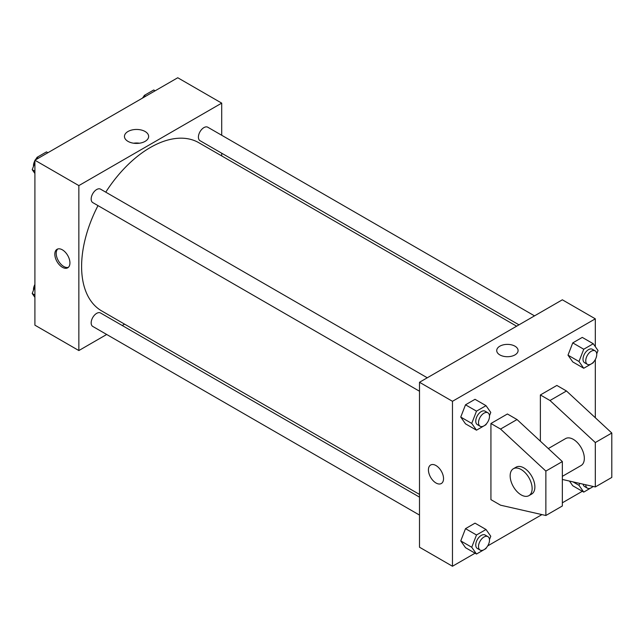 <?xml version="1.0" encoding="UTF-8"?>
<svg xmlns="http://www.w3.org/2000/svg" width="644" height="644" viewBox="0 0 644 644"><rect width="100%" height="100%" fill="white"/><g stroke="black" fill="none" stroke-linecap="round" stroke-linejoin="round"><path stroke-width="0.97" d="M106.687 334.478L78.858 350.553L34.905 325.172L34.905 160.219L177.752 77.747L221.705 103.129L221.705 135.264M124.582 324.149L122.231 325.51M97.993 205.621A97.123 56.076 120 0 0 81.603 266.487A97.123 56.076 120 0 0 101.72 310.947L419.502 494.423M516.625 326.194L198.843 142.727A97.123 56.076 120 0 0 105.761 192.162M221.705 153.208L221.705 155.92M78.858 350.553L78.858 185.601L221.705 103.129M534.52 315.866L207.795 127.23A7.768 4.484 120 0 0 201.805 129.307A7.768 4.484 120 0 0 198.416 137.132A7.768 4.484 120 0 0 200.018 140.69L518.975 324.834M419.502 497.136L100.545 312.984A7.768 4.484 120 0 0 94.555 315.069A7.768 4.484 120 0 0 91.166 322.886A7.768 4.484 120 0 0 92.776 326.444L419.502 515.079M419.502 391.238L92.776 202.602A7.768 4.484 -60 0 1 92.776 193.635A7.768 4.484 -60 0 1 100.545 189.151L427.27 377.778M78.858 185.601L34.905 160.219M127.995 141.374A12.099 6.987 180 0 1 124.453 136.431A12.099 6.987 180 0 1 136.544 129.452A12.099 6.987 180 0 1 148.643 136.431A12.099 6.987 180 0 1 141.173 142.888A12.099 6.987 180 0 1 127.995 141.374M69.93 262.921A10.682 6.166 60 0 1 67.717 267.807A10.682 6.166 60 0 1 57.034 261.641A10.682 6.166 60 0 1 57.034 249.309A10.682 6.166 60 0 1 65.269 252.166A10.682 6.166 60 0 1 69.93 262.921M68.361 267.332A10.682 6.166 60 0 1 58.419 260.844A10.682 6.166 60 0 1 57.767 248.987M133.614 143.21A12.099 6.987 180 0 1 139.482 143.21M475.071 553.204L452.466 566.253L419.502 547.215L419.502 382.27L562.349 299.798L595.314 318.828L595.314 346.665M582.321 491.283L562.349 502.811M541.926 514.604L487.701 545.911M595.314 359.513L595.314 417.739M514.967 354.908A10.682 6.166 180 0 1 503.318 356.245A10.682 6.166 180 0 1 496.725 350.545A10.682 6.166 180 0 1 507.408 344.379A10.682 6.166 180 0 1 518.09 350.545A10.682 6.166 180 0 1 514.967 354.908M452.466 566.253L452.466 401.301L419.502 382.27M452.466 401.301L595.314 318.828M518.09 350.553A10.682 6.166 0 0 0 507.408 344.379A10.682 6.166 0 0 0 496.725 350.553M430.643 465.008A10.682 6.166 -120 0 0 429.009 473.565A10.682 6.166 -120 0 0 435.988 482.984A10.682 6.166 60 0 1 429.001 473.565A10.682 6.166 60 0 1 430.643 465.008A10.682 6.166 60 0 1 441.325 471.175A10.682 6.166 60 0 1 441.325 483.515A10.682 6.166 60 0 1 435.98 482.984A10.682 6.166 -120 0 0 441.325 483.507M572.758 485.761L569.457 481.068L572.758 485.761L583.746 492.105L578.988 485.334L579.737 483.403M568 355.15L572.758 342.89L582.273 337.4L572.758 342.89L568 355.15L572.758 361.92L568 355.15L578.988 361.501L583.746 349.233L593.261 343.743L598.018 350.513L596.722 353.854M460.75 417.071L465.507 404.81L475.022 399.312L465.507 404.81L460.75 417.071L465.507 423.841L460.75 417.071L471.738 423.414L476.496 411.154L486.011 405.656L490.776 412.426L489.472 415.774M460.75 540.912L465.507 528.652L475.022 523.153L465.507 528.652L460.75 540.912L465.507 547.682L460.75 540.912L471.738 547.255L476.496 534.995L486.011 529.497L490.776 536.267L489.472 539.616M540.372 441.196L540.372 394.957L556.859 385.442L566.47 390.988L611.8 433.026L611.8 477.429L595.314 486.945L595.314 442.541L549.992 400.512L540.372 394.957M490.929 499.639L490.929 423.502L500.541 429.057L545.871 471.086L545.871 515.498L500.541 505.186L490.929 499.639M545.871 515.498L562.349 505.983L562.349 461.571L517.027 419.542L507.408 413.987L490.929 423.502M562.349 476.343L581.113 465.515A15.537 8.976 -120 0 0 581.113 447.572A15.537 8.976 -120 0 0 565.569 438.596L548.318 448.554M562.349 479.45L595.314 486.945M513.373 468.735L516.126 467.15A15.537 8.976 60 0 1 531.662 476.117A15.537 8.976 60 0 1 531.662 494.061L528.917 495.647A15.537 8.976 60 0 1 521.141 494.882A15.537 8.976 60 0 1 510.99 481.181A15.537 8.976 60 0 1 513.373 468.735A15.537 8.976 60 0 1 528.917 477.703A15.537 8.976 60 0 1 528.917 495.647M611.8 433.026L595.314 442.541M562.349 461.571L545.871 471.086M566.47 390.988L549.992 400.512M517.027 419.542L500.541 429.057M34.905 173.494L32.2 169.654L34.905 162.682M36.136 159.511L36.958 157.386L46.473 151.895L47.906 152.717M34.905 171.215L32.2 169.654M38.39 158.215L36.958 157.386M34.905 160.654A7.768 4.484 120 0 0 33.472 165.741A7.768 4.484 120 0 0 33.496 166.305M36.668 158.142A7.768 4.484 120 0 0 35.275 160.01M143.379 97.59L144.208 95.465L153.723 89.975L155.148 90.796M145.633 96.294L144.208 95.465M143.91 96.222A7.768 4.484 120 0 0 142.525 98.089M34.905 297.335L32.2 293.487L34.905 286.524M34.905 295.049L32.2 293.487M34.905 284.487A7.768 4.484 120 0 0 33.472 289.583A7.768 4.484 120 0 0 33.496 290.146M486.309 423.937L486.011 424.694L476.496 430.184L471.738 423.414M487.886 412.78L485.141 411.194A7.768 4.484 120 0 0 479.152 413.279A7.768 4.484 120 0 0 475.763 421.096A7.768 4.484 120 0 0 477.373 424.654L480.118 426.239A7.768 4.484 120 0 0 487.886 421.756A7.768 4.484 120 0 0 487.886 412.78A7.768 4.484 120 0 0 481.897 414.865A7.768 4.484 120 0 0 478.508 422.681A7.768 4.484 120 0 0 480.118 426.239M476.496 430.184L465.507 423.841M476.496 411.154L465.507 404.81M486.011 405.656L475.022 399.312M593.559 362.017L593.261 362.773L583.746 368.263L578.988 361.501M595.136 350.859L592.391 349.273A7.768 4.484 120 0 0 586.402 351.358A7.768 4.484 120 0 0 583.013 359.175A7.768 4.484 120 0 0 584.623 362.733L587.368 364.319A7.768 4.484 120 0 0 595.136 359.835A7.768 4.484 120 0 0 595.136 350.859A7.768 4.484 120 0 0 589.147 352.944A7.768 4.484 120 0 0 585.758 360.761A7.768 4.484 120 0 0 587.368 364.319M583.746 368.263L572.758 361.92M583.746 349.233L572.758 342.89M593.261 343.743L582.273 337.4M486.309 547.778L486.011 548.535L476.496 554.025L471.738 547.255M487.886 536.621L485.141 535.035A7.768 4.484 120 0 0 479.152 537.112A7.768 4.484 120 0 0 475.763 544.937A7.768 4.484 120 0 0 477.373 548.495L480.118 550.081A7.768 4.484 120 0 0 487.886 545.589A7.768 4.484 120 0 0 487.886 536.621A7.768 4.484 120 0 0 481.897 538.698A7.768 4.484 120 0 0 478.508 546.523A7.768 4.484 120 0 0 480.118 550.081M476.496 554.025L465.507 547.682M476.496 534.995L465.507 528.652M486.011 529.497L475.022 523.153M593.309 486.494L583.746 492.105M583.11 484.175A7.768 4.484 120 0 0 584.623 486.574L587.368 488.16A7.768 4.484 120 0 0 593.011 486.421M578.988 485.334L572.975 481.865M585.758 484.771A7.768 4.484 120 0 0 587.368 488.16"/></g></svg>
